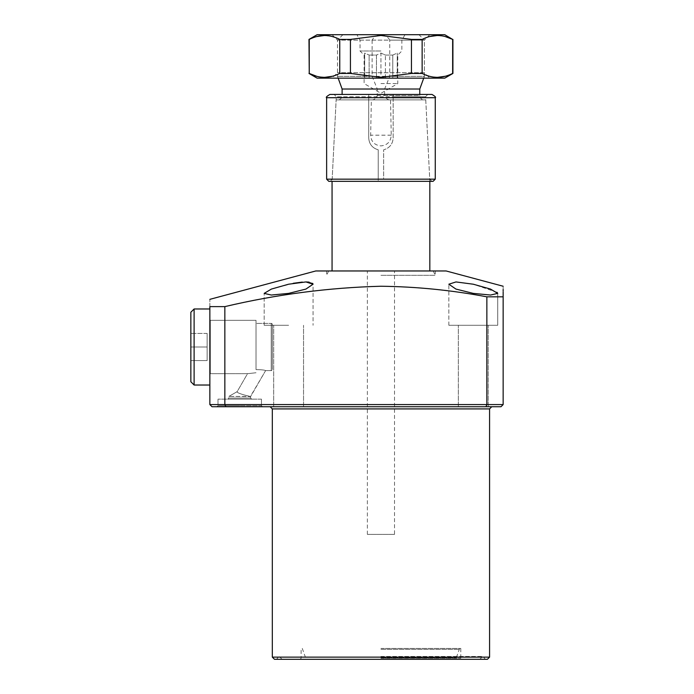 <?xml version="1.0" encoding="UTF-8"?>
<svg xmlns="http://www.w3.org/2000/svg" width="694" height="694" viewBox="0 0 694 694"><rect width="100%" height="100%" fill="white"/><g stroke="black" fill="none" stroke-linecap="round" stroke-linejoin="round"><path stroke-width="0.52" stroke-dasharray="3.47 2.6" d="M218.003 405.66L239.734 405.66L218.003 405.66L239.734 405.66L218.003 405.66L216.918 406.745L239.734 406.745L216.918 406.745L239.734 406.745L216.918 406.745L218.003 405.66L218.003 399.137L218.003 405.66M228.873 398.052L239.734 398.052L228.873 398.052L239.734 398.052L228.873 398.052L227.779 399.137L239.734 399.137L227.779 399.137L239.734 399.137L227.779 399.137L228.873 398.052L228.873 396.421L228.873 398.052M274.494 659.3L487.396 659.3M380.945 406.745L394.522 406.745M380.945 648.439L460.79 648.439L380.945 648.439M380.945 658.216L460.79 658.216L380.945 658.216M380.945 656.446L482.651 656.446L380.945 656.446M446.121 270.964L315.77 270.964M380.945 275.31L435.259 275.31L380.945 275.31M250.456 396.421C248.747 396.257 235.986 393.082 237.166 391.633L247.524 373.693L256.025 372.747L247.524 373.693L256.025 372.747L247.524 373.693L237.166 391.633C235.986 393.082 248.747 396.257 250.456 396.421L228.873 396.421L250.456 396.421C248.747 396.257 235.986 393.082 237.166 391.633C235.986 393.082 248.747 396.257 250.456 396.421L228.873 396.421L250.595 396.621L265.602 370.622C264.735 370.032 261.543 369.702 256.025 369.616L256.025 320.307L256.025 369.616C261.525 369.694 264.718 370.032 265.602 370.622C264.735 370.032 261.543 369.702 256.025 369.616L256.025 323.378L271.233 323.378A1.084 1.084 0 0 1 272.317 324.462L272.317 369.538L272.317 324.462A1.084 1.084 0 0 0 271.233 323.378L271.233 370.622A1.084 1.084 0 0 0 272.317 369.538A1.084 1.084 0 0 1 271.233 370.622L271.233 323.378L271.233 370.622L271.233 323.378L256.025 323.378L256.025 369.616C261.525 369.694 264.718 370.032 265.602 370.622L271.233 370.622L265.602 370.622L250.456 396.421L250.595 398.052L239.734 398.052L250.595 398.052L239.734 398.052L250.595 398.052L251.679 399.137L239.734 399.137L251.679 399.137L239.734 399.137L251.679 399.137L250.595 398.052L250.456 396.421M261.456 399.137L261.456 405.66L239.734 405.66L261.456 405.66L239.734 405.66L261.456 405.66L262.54 406.745L239.734 406.745L262.54 406.745L239.734 406.745L262.54 406.745L261.456 405.66L261.456 399.137L218.003 399.137L261.456 399.137M210.325 320.307L256.025 320.307L210.325 320.307L210.325 373.693L247.524 373.693L210.325 373.693L209.857 374.153L209.857 319.847L209.857 374.153L209.857 319.847L209.857 374.153L210.325 373.693L210.325 320.307L209.857 319.847L210.325 320.307L210.325 373.693L210.325 320.307M497.069 292.33L473.282 284.21L455.993 281.938L448.836 284.21L455.975 289.086L473.282 293.389L490.545 295.037L497.719 293.389L497.719 325.278L448.836 325.278L497.719 325.278L473.282 325.278L497.719 325.278L497.719 293.389M473.282 406.745L458.344 406.745L473.282 406.745M288.617 325.278L264.171 325.278L288.617 325.278M288.617 406.745L273.679 406.745L288.617 406.745M293.215 283.291L271.371 289.077L264.171 293.389L271.337 295.037L288.617 293.389L305.941 289.077L313.055 284.21L313.055 325.278L313.055 284.21M503.15 291.87L503.15 291.02M503.15 289.493L503.15 286.24M503.15 296.832L486.858 296.832L486.858 404.576L224.847 404.576L224.847 306.618L209.857 306.618L209.857 404.576L212.034 406.745L485.956 406.745L486.858 404.576L503.15 404.576L503.15 296.832M224.847 306.618C276.49 294.43 328.522 287.637 380.945 286.24C416.435 286.665 451.742 290.196 486.858 296.832M479.797 659.3L482.651 656.446L485.496 659.3L380.945 659.3M380.945 270.964L435.259 270.964L380.945 270.964M209.857 306.618C209.857 297.023 209.857 297.023 209.857 306.618M312.656 283.334L309.09 282.111M306.028 281.938L302.272 282.085M225.914 406.745L224.847 404.576L209.857 404.576M372.123 76.331L377.267 89.014L377.267 95.529C376.087 98.262 374.43 99.71 372.296 99.875L371.359 99.875L370.648 135.183C371.099 141.637 374.526 145.211 380.945 145.896C387.365 145.211 390.791 141.637 391.243 135.183L390.531 99.875L389.594 99.875C387.46 99.71 385.803 98.262 384.623 95.529L384.623 89.014L389.768 76.331L389.768 40.131L424.398 40.131L337.492 40.131L372.123 40.131L372.123 76.331L337.492 76.331L424.398 76.331L424.398 40.131L337.492 40.131L424.398 40.131L424.398 72.723L337.492 72.723L424.398 72.723L429.829 78.153L376.469 78.153L376.469 55.069L369.121 55.069L369.121 78.153L364.654 78.153L369.121 78.153L369.121 55.069L376.469 55.069L376.469 78.153L385.422 78.153L376.469 78.153L380.945 78.153L380.945 53.091L376.469 55.069L380.945 53.091L385.422 55.069L392.769 55.069L385.422 55.069L380.945 53.091L380.945 78.153L385.422 78.153L385.422 55.069L385.422 78.153L332.062 78.153L444.767 78.153M380.945 83.584L397.783 83.584L380.945 83.584M364.654 78.153L364.654 55.069L364.107 55.069L364.654 55.069L364.654 78.153L364.654 53.091L364.654 55.069L364.654 53.091L369.121 55.069L364.654 53.091L364.654 78.153L369.121 78.153L364.654 78.153M380.945 50.992L360.039 50.992L380.945 50.992M418.968 34.7L342.923 34.7L418.968 34.7L424.398 40.131L429.829 34.7L380.945 34.7C376.755 35.247 373.806 37.06 372.123 40.131M394.522 534.38L367.369 534.38L394.522 534.38L394.522 270.964L367.369 270.964L394.522 270.964M367.369 534.38L367.369 270.964M332.062 270.964L429.829 270.964L332.062 270.964M328.809 181.342L429.829 181.342L332.062 181.342L336.139 99.875L425.752 99.875L429.829 181.342M342.923 34.7L337.492 40.131L332.062 34.7L404.992 34.7L332.062 34.7M389.768 40.131C388.093 37.068 385.153 35.255 380.945 34.7L444.767 34.7M338.16 78.153L337.492 76.331L337.492 40.131L337.492 72.723L332.062 78.153M423.73 78.153L424.398 76.331L389.768 76.331M377.267 89.014L342.116 89.014M377.267 95.529L419.783 95.529L419.783 94.445M372.296 99.875L337.77 99.875A4.346 4.346 0 0 0 342.116 95.529L342.116 94.445M384.623 95.529L419.783 95.529A4.346 4.346 0 0 0 424.121 99.875L389.594 99.875M337.77 99.875L424.121 99.875M371.359 99.875L336.139 99.875M425.752 99.875L390.531 99.875M419.783 89.014L384.623 89.014M392.769 55.069L397.237 53.091L397.237 55.069L397.783 55.069L397.237 55.069L397.237 53.091L392.769 55.069L392.769 78.153L397.237 78.153L392.769 78.153L392.769 55.069M397.237 78.153L397.237 55.069L397.237 78.153L392.769 78.153L397.237 78.153L397.237 53.091L397.237 78.153M445.401 76.245L452.644 73.443L452.913 39.402M334.621 37.259L339.756 39.402L339.756 73.443L350.435 73.443L350.435 39.402L380.945 35.481L411.455 39.402L422.134 39.402L429.378 36.6M437.394 35.481L445.149 36.539M411.455 39.402L411.455 73.443L380.945 77.364L350.435 73.443M411.455 73.443L422.134 73.443L422.134 39.402M437.394 77.364L429.629 76.314M427.27 75.594L422.134 73.443M317.132 78.153L429.829 78.153M308.977 73.443L309.246 39.402L316.49 36.6M339.756 73.443L332.513 76.245M324.506 77.364L316.742 76.314M339.756 39.402L350.435 39.402M317.132 34.7L429.829 34.7M324.506 35.481L332.261 36.539M393.168 96.726L393.168 94.445L427.764 94.445L425.596 96.726L393.168 96.726L393.168 137.898C392.761 144.083 389.594 148.056 383.661 149.809L383.661 179.278L429.725 179.278L332.166 179.278L378.23 179.278L378.23 181.342L378.23 179.173L326.631 179.173M431.894 181.342L329.997 181.342L332.166 179.278L336.295 96.726L334.126 94.445L368.722 94.445L368.722 96.726L336.295 96.726L425.596 96.726L429.725 179.278L431.894 181.342L383.661 181.342L433.082 181.342M326.631 97.707L368.722 97.707L368.722 137.898C369.139 144.083 372.305 148.056 378.23 149.809L378.23 179.173M378.23 179.278L378.23 149.809C372.296 148.048 369.13 144.074 368.722 137.898L368.722 96.726M368.722 97.707L368.722 94.445L329.893 94.445M431.998 94.445L393.168 94.445L393.168 97.707L435.259 97.707M435.259 179.173L383.661 179.173L383.661 149.809C389.594 148.056 392.761 144.083 393.168 137.898L393.168 97.707M190.85 347L190.85 312.239L190.85 381.761L190.85 333.424L190.85 381.761L194.112 385.023L194.112 308.977L194.112 385.023L194.112 308.977L190.85 312.239L190.85 347L207.142 347L207.142 333.424L207.142 347L190.85 347L207.142 347L207.142 360.576L207.142 333.424L190.85 333.424L207.142 333.424L207.142 347L190.85 347M209.857 347L209.857 308.977L209.857 347M207.142 360.576L190.85 360.576L207.142 360.576L207.142 347L207.142 360.576L190.85 360.576L207.142 360.576M207.142 333.424L190.85 333.424L207.142 333.424M489.574 657.131L272.317 657.131M272.317 408.913L489.574 408.913M391.243 135.183L370.648 135.183M380.945 657.869L456.27 657.869L380.945 657.869M380.945 649.341L459.376 649.341L380.945 649.341M300.016 659.3L301.109 658.216L301.109 648.439M282.094 659.3L279.248 656.446L276.394 659.3M433.23 270.964L435.259 275.31L435.259 270.964M328.661 270.964L326.631 275.31L326.631 270.964M448.836 325.278L448.836 284.21L448.836 325.278M458.344 406.745L458.344 325.278L458.344 406.745M264.171 325.278L264.171 293.389L264.171 325.278M273.679 406.745L273.679 325.278L273.679 406.745M303.547 406.745L303.547 325.278L303.547 406.745M488.212 406.745L488.212 325.278L488.212 406.745M237.166 391.633L228.873 396.421L237.166 391.633M460.79 648.439L460.79 658.216L461.874 659.3M404.992 34.7L401.852 40.131L401.852 50.992L397.783 55.069L397.783 83.584L380.945 93.3L364.107 83.584L364.107 55.069L360.039 50.992L360.039 40.131L356.898 34.7M459.61 648.439L456.27 657.869L454.223 659.3M302.28 648.439L305.629 657.869L307.668 659.3M209.857 308.977L194.112 308.977M209.857 385.023L194.112 385.023"/><path stroke-width="1.04" d="M487.396 659.3L274.494 659.3L272.317 657.131L489.574 657.131L487.396 659.3M473.282 293.389L455.941 289.077L448.836 284.21L455.993 281.938L473.282 284.21L490.511 289.077L497.719 293.389L490.554 295.037L473.282 293.389M288.617 293.389L271.345 295.037L264.171 293.389L271.38 289.077L288.617 284.21L305.898 281.938L313.055 284.21L305.933 289.077L288.617 293.389M497.719 293.389L497.069 292.33M209.857 299.34L315.77 270.964L446.121 270.964L503.15 286.24M209.857 404.576L486.858 404.576L486.858 296.832C451.742 290.196 416.435 286.665 380.945 286.24C328.522 287.637 276.49 294.43 224.847 306.618L224.847 404.576L225.914 406.745L212.034 406.745L209.857 404.576L209.857 306.618C209.857 297.023 209.857 297.023 209.857 306.618L224.847 306.618M486.858 296.832L503.15 296.832L503.15 291.87M503.15 291.02L503.15 289.493M503.15 296.832C503.15 283.013 503.15 283.013 503.15 296.832L503.15 404.576L500.981 406.745L225.914 406.745M380.945 659.3L485.496 659.3M488.212 406.745L500.981 406.745L503.15 404.576L486.858 404.576L485.956 406.745L491.742 406.745L488.212 406.745M380.945 406.745L394.522 406.745M313.055 284.21L312.656 283.334M309.09 282.111L306.028 281.938M302.272 282.085L293.215 283.291M429.829 270.964L429.829 181.342M332.062 270.964L332.062 181.342L329.997 181.342M342.116 94.445L342.116 89.014L419.783 89.014L423.73 78.153M342.116 89.014L338.16 78.153M419.783 94.445L419.783 89.014M445.149 36.539L452.644 39.402L444.767 34.7L317.132 34.7L308.977 39.402L309.246 73.443C319.361 78.622 329.529 78.622 339.756 73.443L339.756 39.402C329.641 34.232 319.474 34.232 309.246 39.402L309.246 73.443L316.742 76.314M411.455 39.402L380.945 35.481L350.435 39.402L350.435 73.443L380.945 77.364L411.455 73.443L411.455 39.402L422.134 39.402L422.134 73.443C432.249 78.622 442.416 78.622 452.644 73.443L452.644 39.402C442.529 34.232 432.362 34.232 422.134 39.402M429.378 36.6L437.394 35.481M452.913 39.402L452.913 73.443L444.767 78.153L317.132 78.153L308.977 73.443M445.401 76.245L437.394 77.364M429.629 76.314L427.27 75.594M422.134 73.443L411.455 73.443M350.435 73.443L339.756 73.443M332.513 76.245L324.506 77.364M350.435 39.402L339.756 39.402M316.49 36.6L324.506 35.481M332.261 36.539L334.621 37.259M427.764 94.445L334.126 94.445M435.259 179.173L433.082 181.342L328.809 181.342L326.631 179.173L435.259 179.173L435.259 97.707L326.631 97.707C325.651 97.42 326.744 96.327 329.893 94.445L431.998 94.445C435.155 96.327 436.24 97.42 435.259 97.707M194.112 385.023L190.85 381.761L190.85 312.239L194.112 308.977L194.112 385.023L209.857 385.023M489.574 657.131L489.574 408.913L272.317 408.913L270.148 406.745M272.317 657.131L272.317 408.913M489.574 408.913L491.742 406.745M326.631 179.173L326.631 97.707M209.857 308.977L194.112 308.977"/></g></svg>

